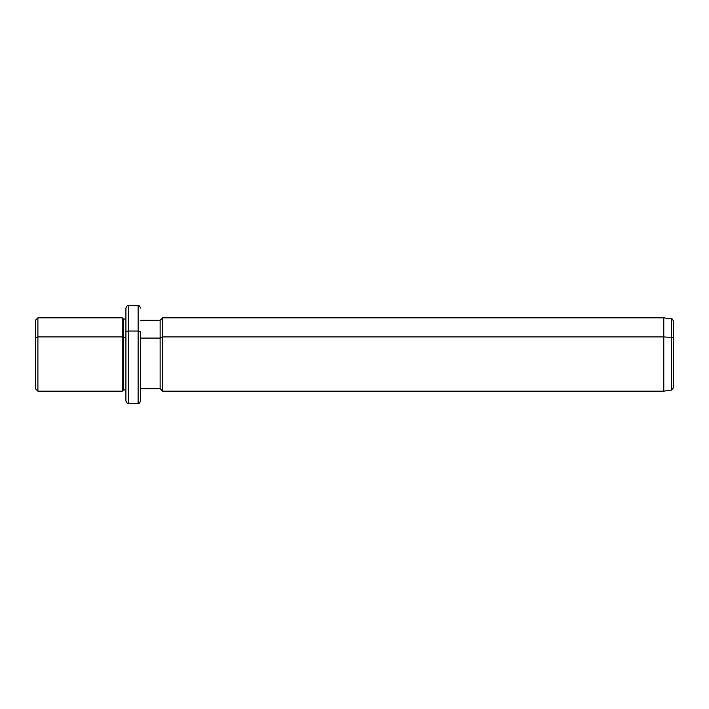 <?xml version="1.0" encoding="UTF-8"?>
<svg xmlns="http://www.w3.org/2000/svg" width="709" height="709" viewBox="0 0 709 709"><rect width="100%" height="100%" fill="white"/><g stroke="black" fill="none" stroke-linecap="round" stroke-linejoin="round"><path stroke-width="1.06" d="M140.577 320.273L160.137 320.273L162.583 317.827L663.775 317.827L671.45 318.908C671.893 318.376 672.593 319.183 673.55 321.328L673.55 338.592A2.446 1.17 180 0 0 671.45 337.44A2.446 1.17 0 0 1 673.55 338.592L673.55 387.672L671.45 390.092L671.45 318.908L671.45 337.44L663.775 336.917L671.45 337.44L671.45 390.092L663.775 391.173L663.775 317.827L663.775 336.917L162.583 336.917L663.775 336.917L663.775 391.173L162.583 391.173L162.583 317.827L162.583 336.917L160.137 338.087L162.583 336.917L162.583 391.173L160.137 388.727L160.137 320.273L160.137 338.087L140.577 338.087L160.137 338.087L160.137 388.727L140.577 388.727L140.577 391.076L140.577 332.229L140.577 400.948C139.54 403.199 138.725 404.015 138.131 403.394L138.131 331.059A2.446 1.17 0 0 1 140.577 332.229A2.446 1.17 180 0 0 138.131 331.059L138.131 403.394L128.356 403.394L128.356 331.059L138.131 331.059L138.131 305.606L138.131 331.059L128.356 331.059L128.356 403.394C127.762 404.015 126.946 403.199 125.91 400.948L125.91 332.229A2.446 1.17 0 0 1 128.356 331.059L128.356 305.606L128.356 331.059A2.446 1.17 180 0 0 125.91 332.229L125.91 390.499L125.91 389.95L123.463 389.95L123.463 319.05L123.463 337.502L122.24 336.917L123.463 337.502L123.463 389.95L122.24 391.173L122.24 317.827L122.24 336.917L37.896 336.917L122.24 336.917L122.24 391.173L37.896 391.173L37.896 317.827L37.896 336.917L35.45 338.087L37.896 336.917L37.896 391.173L35.45 388.727L35.45 338.087L35.45 370.913M35.45 338.087L35.45 320.273L37.896 317.827L122.24 317.827L123.463 319.05L125.91 319.05M123.463 337.502L125.91 337.502L123.463 337.502M125.91 332.229L125.91 308.052C126.946 305.801 127.762 304.985 128.356 305.606L138.131 305.606C138.742 304.985 139.558 305.801 140.577 308.052M673.55 370.408L673.55 338.592"/></g></svg>
